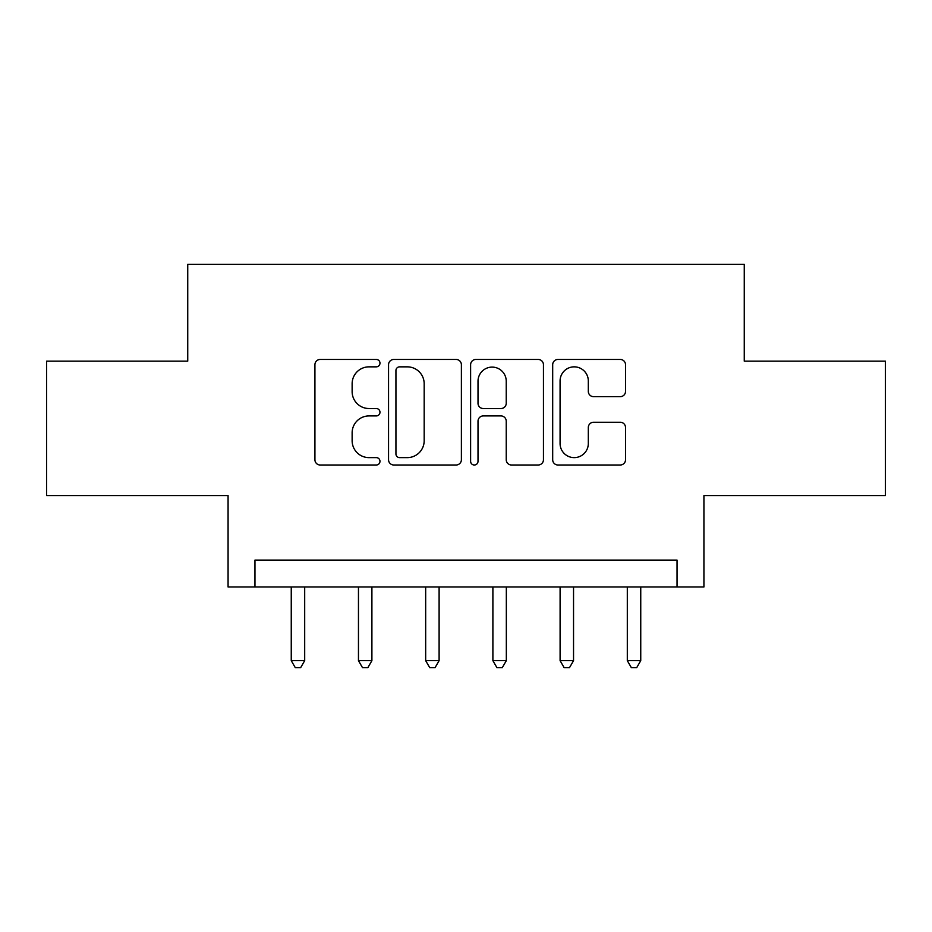 <?xml version="1.0" encoding="UTF-8"?>
<svg xmlns="http://www.w3.org/2000/svg" width="932" height="932" viewBox="0 0 932 932"><rect width="100%" height="100%" fill="white"/><g stroke="black" fill="none" stroke-linecap="round" stroke-linejoin="round"><path stroke-width="1.4" d="M379.976 363.142A3.693 3.693 0 0 0 376.272 359.449L320.2 359.449A5.277 5.277 0 0 0 314.923 364.727L314.923 459.732A5.277 5.277 0 0 0 320.2 465.01L376.272 465.01A3.693 3.693 0 0 0 379.976 461.317A3.693 3.693 0 0 0 376.272 457.624L369.025 457.624A16.893 16.893 0 0 1 352.133 440.731L352.133 432.809A16.893 16.893 0 0 1 369.025 415.928L376.272 415.928A3.693 3.693 0 0 0 379.976 412.235A3.693 3.693 0 0 0 376.272 408.531L369.025 408.531A16.893 16.893 0 0 1 352.133 391.65L352.133 383.728A16.893 16.893 0 0 1 369.025 366.847L376.272 366.847A3.693 3.693 0 0 0 379.976 363.142M620.246 396.659A5.277 5.277 0 0 0 625.523 391.382L625.523 364.727A5.277 5.277 0 0 0 620.246 359.449L557.965 359.449A5.277 5.277 0 0 0 552.688 364.727L552.688 459.732A5.277 5.277 0 0 0 557.965 465.01L620.246 465.01A5.277 5.277 0 0 0 625.523 459.732L625.523 427.532A5.277 5.277 0 0 0 620.246 422.254L593.591 422.254A5.277 5.277 0 0 0 588.313 427.532L588.313 443.504A14.12 14.12 0 0 1 574.194 457.624A14.12 14.12 0 0 1 560.074 443.504L560.074 380.955A14.12 14.12 0 0 1 574.194 366.847A14.12 14.12 0 0 1 588.313 380.955L588.313 391.382A5.277 5.277 0 0 0 593.591 396.659L620.246 396.659M677.04 586.985L703.928 586.985L703.928 495.568L885.4 495.568L885.4 361.15L744.26 361.15L744.26 264.362L187.74 264.362L187.74 361.15L46.6 361.15L46.6 495.568L228.072 495.568L228.072 586.985L677.04 586.985L677.04 560.097L254.96 560.097L254.96 586.985M461.387 364.727A5.277 5.277 0 0 0 456.109 359.449L393.828 359.449A5.277 5.277 0 0 0 388.551 364.727L388.551 459.732A5.277 5.277 0 0 0 393.828 465.01L456.109 465.01A5.277 5.277 0 0 0 461.387 459.732L461.387 364.727M475.891 359.449L538.172 359.449A5.277 5.277 0 0 1 543.449 364.727L543.449 459.732A5.277 5.277 0 0 1 538.172 465.01L511.517 465.01A5.277 5.277 0 0 1 506.239 459.732L506.239 421.206A5.277 5.277 0 0 0 500.962 415.928L483.289 415.928A5.277 5.277 0 0 0 478.011 421.206L478.011 461.317A3.693 3.693 0 0 1 474.318 465.01A3.693 3.693 0 0 1 470.613 461.317L470.613 364.727A5.277 5.277 0 0 1 475.891 359.449M399.63 366.847A3.693 3.693 0 0 0 395.937 370.54L395.937 453.931A3.693 3.693 0 0 0 399.63 457.624L407.284 457.624A16.893 16.893 0 0 0 424.177 440.731L424.177 383.728A16.893 16.893 0 0 0 407.284 366.847L399.63 366.847M506.239 381.223A14.12 14.12 0 0 0 492.131 367.103A14.12 14.12 0 0 0 478.011 381.223L478.011 403.253A5.277 5.277 0 0 0 483.289 408.531L500.962 408.531A5.277 5.277 0 0 0 506.239 403.253L506.239 381.223M291.25 586.985L291.25 660.648L304.694 660.648L304.694 586.985M304.694 660.648L300.663 667.638L295.281 667.638L291.25 660.648M358.459 586.985L358.459 660.648L371.903 660.648L371.903 586.985M371.903 660.648L367.872 667.638L362.49 667.638L358.459 660.648M425.668 586.985L425.668 660.648L439.112 660.648L439.112 586.985M439.112 660.648L435.081 667.638L429.71 667.638L425.668 660.648M492.888 586.985L492.888 660.648L506.332 660.648L506.332 586.985M506.332 660.648L502.29 667.638L496.919 667.638L492.888 660.648M560.097 586.985L560.097 660.648L573.541 660.648L573.541 586.985M573.541 660.648L569.51 667.638L564.128 667.638L560.097 660.648M627.306 586.985L627.306 660.648L640.75 660.648L640.75 586.985M640.75 660.648L636.719 667.638L631.337 667.638L627.306 660.648"/></g></svg>
